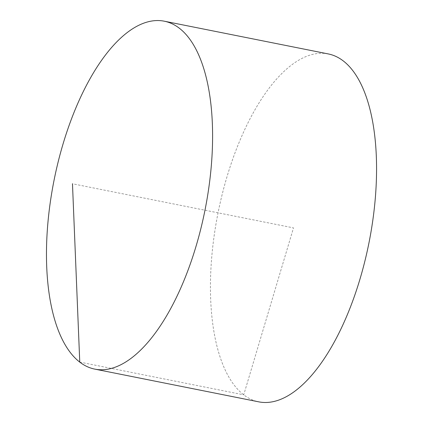<?xml version="1.0" encoding="UTF-8"?>
<svg xmlns="http://www.w3.org/2000/svg" width="423" height="423" viewBox="0 0 423 423"><rect width="100%" height="100%" fill="white"/><g stroke="black" fill="none" stroke-linecap="round" stroke-linejoin="round"><path stroke-width="0.32" stroke-dasharray="2.12 1.59" d="M328.227 53.922A177.396 76.928 -78.7 0 0 227.019 176.692A177.396 76.928 -78.7 0 0 258.776 401.85M79.762 362.099L243.733 394.828L293.504 227.886L72.476 183.767"/><path stroke-width="0.63" d="M63.048 143.963A177.396 76.928 -78.7 0 0 94.805 369.12A177.396 76.928 -78.7 0 0 196.018 246.345A177.396 76.928 -78.7 0 0 164.256 21.192A177.396 76.928 -78.7 0 0 63.048 143.963M94.805 369.12L258.776 401.85A177.396 76.928 -78.7 0 0 368.946 242.945A177.396 76.928 -78.7 0 0 328.227 53.922L164.256 21.192M72.476 183.767L79.762 362.099"/></g></svg>
